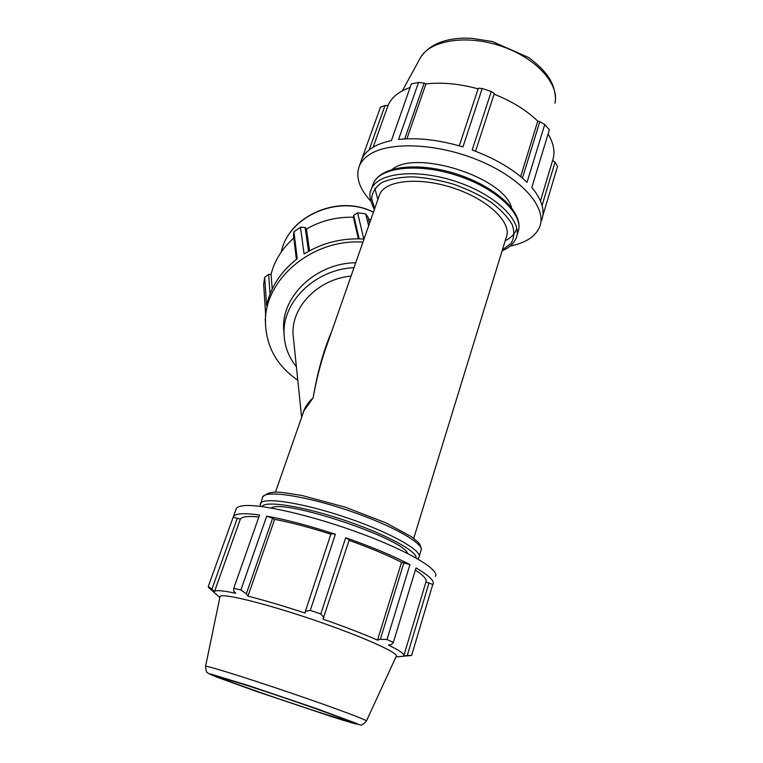 <?xml version="1.0" encoding="UTF-8"?>
<svg xmlns="http://www.w3.org/2000/svg" width="763" height="763" viewBox="0 0 763 763"><rect width="100%" height="100%" fill="white"/><g stroke="black" fill="none" stroke-linecap="round" stroke-linejoin="round"><path stroke-width="1.14" d="M270.064 293.917L268.614 274.337L264.675 277.322L266.592 305.677C270.503 287.327 280.708 271.666 297.217 258.705L293.917 231.799L293.526 235.595L296.406 259.334M265.514 325.095L265.524 312.935L263.655 284.38L264.675 277.322M308.529 251.323L305.124 227.479L300.469 227.202L304.084 253.955C322.31 242.777 342.225 237.798 363.827 239.029L357.58 212.867L353.708 215.29L359.144 238.819M369.55 223.263L367.938 216.94L365.63 213.812L368.663 225.791M309.568 250.75L306.421 229.014C320.899 220.736 336.559 216.806 353.393 217.236L353.708 215.29M305.124 227.479L306.421 229.014M272.21 288.967L271.065 274.318C274.594 260.479 282.176 248.376 293.822 238.027M268.614 274.337L271.065 274.318M297.789 380.193C277.017 366.04 266.249 346.812 265.467 322.52C263.912 279.821 312.172 238.39 362.94 242.138M357.58 212.867L365.63 213.812M293.917 231.799L300.469 227.202M368.491 219.105L370.808 219.649M358.352 238.809L353.393 217.236M258.857 516.971C247.994 515.922 241.833 516.637 240.355 519.117L233.135 517.304L233.421 516.561C235.309 513.423 244.017 512.908 259.554 515.006L233.736 588.311L240.879 589.961L246.315 593.843L272.639 518.239L266.716 516.15C286.144 519.622 309.025 525.659 335.367 534.253L331.056 533.652L305.391 611.277L310.293 610.39L335.367 534.253M330.875 534.195C309.673 527.424 290.922 522.474 274.632 519.355L272.639 518.239M401.557 562.293L377.532 640.1C362.644 633.633 344.466 626.642 323.007 619.136L349.244 539.803L345.677 537.743C371.762 546.88 393.183 555.836 409.95 564.61L401.557 562.293C387.366 555.102 369.864 547.786 349.063 540.347M403.942 562.655L380.327 639.289L387.013 639.518L393.346 642.446L416.016 567.939C429.311 575.722 434.948 581.234 432.936 584.477L425.945 581.978C427.127 579.451 423.608 575.483 415.368 570.095M235.948 509.522L236.272 508.616C237.121 507.137 239.448 506.184 243.263 505.745C260.154 503.561 312.363 515.492 360.565 533.366C408.854 551.21 440.127 569.999 435.349 576.389M219.82 597.543L208.633 587.567L208.28 586.48L211.885 589.208L237.331 518.106M233.135 517.304L208.28 586.48M266.716 516.15L240.879 589.961M310.293 610.39L320.813 613.957L323.96 617.582M345.677 537.743L320.813 613.957M387.013 639.518L409.95 564.61M428.987 582.961L407.261 655.484L411.591 655.455L432.669 584.83M411.591 655.455L395.93 656.943M380.327 639.289L377.532 640.1M425.945 581.978L403.904 655.35M407.261 655.484L403.78 655.741C404.743 654.101 399.621 650.553 388.434 645.078L391.572 644.449L393.346 642.446M305.391 611.277L305.066 613.051C283.359 605.917 264.322 600.281 247.946 596.141L246.315 593.843M274.632 519.355L247.946 596.141M240.326 519.164L214.508 591.487C215.738 589.961 222.806 590.552 235.691 593.271L233.659 590.896L233.736 588.311M360.947 161.498L361.719 159.4C365.715 150.244 375.606 143.969 391.4 140.583L411.371 83.882L418.525 82.461L398.572 139.467C417.771 137.378 439.23 139.867 462.95 146.925L482.197 88.498L478.325 88.241L459.278 145.838M475.549 151.255L494.3 93.563L491.258 91.512L472.173 150.006C495.321 158.58 513.604 169.357 527.033 182.347L544.744 124.512L539.813 121.641L522.417 178.094M544.744 124.512L549.35 129.853L531.821 187.46C542.083 199.916 545.307 210.96 541.501 220.612M404.714 138.933L424.152 83.11L418.525 82.461M406.889 138.828L425.964 83.92C441.872 82.089 459.259 83.73 478.124 88.842M424.152 83.11L425.964 83.92M369.13 149.958L385.038 105.504L380.441 107.249L361.595 159.696M388.071 105.408L373.155 147.173L388.071 105.408C391.419 97.521 398.763 91.531 410.113 87.449M385.038 105.504L388.005 105.571M370.713 201.06C359.125 188.413 355.348 176.692 359.392 165.876C361.137 161.813 364.209 158.246 368.605 155.185C388.262 141.05 438.124 142.919 480.604 161.184C523.208 179.324 547.586 208.776 539.536 227.202C535.273 236.702 525.488 242.987 510.199 246.067M392.277 169.357C416.169 149.186 504.019 177.321 511.563 207.727M331.476 332.058C323.569 350.293 317.465 372.21 313.145 397.8C316.14 381.014 319.964 365.639 324.609 351.667L327.327 343.913M303.884 410.904L302.978 413.489L303.912 410.828L313.145 397.8C307.68 402.807 304.208 408.281 302.73 414.204M378.992 196.263L379.602 194.527C385.172 180.116 419.831 176.501 454.51 188.413C489.264 200.144 512.593 223.492 506.174 237.617L413.708 538.354M214.489 591.516L211.885 589.208M215.195 593.519L216.74 594.863M219.925 597.048L220.021 596.571C221.299 592.698 264.37 603.113 313.822 619.976C363.322 636.8 400.651 653.757 396.131 656.523L366.478 720.882M271.161 507.986C283.712 498.563 402.998 538.287 407.814 553.576M259.983 692.356C235.901 683.915 223.502 679.242 222.786 678.345C223.416 677.811 252.906 687.148 286.745 698.67C320.603 710.191 347.489 720.053 345.391 720.091C344.008 720.625 296.273 705.069 259.983 692.356M520.643 176.596L537.762 121.164L539.813 121.641M540.462 200.888L552.612 160.459L555.044 162.195L542.073 205.485M542.827 215.7L557.562 166.324L555.044 162.195M482.197 88.498L491.258 91.512M494.1 94.173C512.126 101.355 526.68 110.358 537.762 121.164M548.101 133.954C553.862 143.673 555.359 152.505 552.612 160.459M296.387 366.65C288.567 357.017 284.465 346.049 284.065 333.755C282.396 301.614 315.424 269.339 354.013 267.651M293.698 340.66L293.03 334.184C291.371 306.802 318.324 279.02 351.056 276.092M284.094 334.804L283.598 328.615C281.824 295.777 316.464 263.073 355.73 262.739M293.164 335.491L293.059 334.843M281.204 252.086L281.671 250.302C289.988 215.385 339.63 194.431 373.374 212.324M261.957 506.565C264.933 500.394 301.499 505.879 342.949 519.727C384.428 533.509 417.39 551.22 416.121 558.001M417.819 558.974L418.897 557.4C423.494 551.258 390.952 532.727 346.993 517.8C303.073 502.807 263.302 496.723 260.412 503.446L260.126 504.286M262.424 497.762L262.71 496.932C265.677 489.98 305.458 495.826 349.282 510.8C393.164 525.688 425.573 544.41 420.909 550.781L419.249 556.246M205.562 666.442L205.59 666.309C206.287 665.355 244.818 677.306 289.616 692.566C334.432 707.816 369.378 720.873 366.393 721.054C363.245 724.535 361.099 725.794 359.945 724.84L332.334 716.886L255.128 690.954L216.864 677.105C207.24 673.214 208.967 673.662 207.717 672.832C206.706 673.052 205.991 670.877 205.59 666.309L220.021 596.571M255.166 690.973L341.071 719.643L356.073 724.058L357.389 723.725L316.521 708.598L247.975 685.384L210.35 673.91L213.287 675.675L255.166 690.973M372.649 185.523L373.345 183.559C379.726 166.954 419.259 162.49 458.954 176.119C498.735 189.539 525.125 216.454 517.743 232.715L516.913 235.452M505.23 240.698C511.487 237.636 515.349 233.449 516.809 228.156M374.862 188.366L377.838 199.572M502.121 250.798C508.997 248.013 513.652 243.826 516.065 238.228C523.408 222.119 496.913 195.328 457.066 181.88C417.294 168.232 377.752 172.533 371.428 188.986L370.694 191.103M374.662 208.652L371.629 198.552C372.172 192.228 375.596 186.897 381.872 182.576C389.75 179.038 399.822 177.13 412.096 176.835C425.277 177.588 439.002 180.011 453.27 184.121C467.271 189.1 479.841 195.137 490.99 202.224C500.795 209.634 507.853 217.073 512.154 224.551C514.682 231.742 514.272 238.066 510.924 243.521L502.388 249.93M419.679 59.094L420.566 57.463C430.342 40.21 466.698 34.287 501.425 46.219C536.227 57.959 559.68 84.235 554.939 103.205M265.467 322.52L265.238 319.001M233.421 516.561L236.272 508.616M214.508 591.487L240.355 519.117M324.676 351.466L327.403 343.703M281.309 251.933L281.671 250.302C290.217 214.899 339.678 194.231 373.403 212.238M275.395 492.297L303.912 410.828M324.609 351.667L379.602 194.527M421.281 549.541C420.899 546.365 419.784 543.866 417.943 542.064L411.6 536.809L385.887 522.846L345.219 507.157L301.871 495.473C282.377 492.736 271.199 488.892 262.71 496.932L260.04 506.327M374.366 209.51C369.673 200.02 368.701 193.173 371.428 188.986L373.345 183.559C380.804 165.8 417.895 161.775 456.188 173.859C494.5 186.134 522.55 211.036 518.64 229.682M359.392 165.876L361.719 159.4M402.359 90.816L420.566 57.463C428.682 45.351 442.883 38.913 463.17 38.15L471.696 38.303L492.373 41.545L528.749 57.568C548.95 72.714 554.835 84.664 555.493 98.913M284.065 333.755L283.598 328.615M301.623 417.361L293.03 334.184"/></g></svg>
